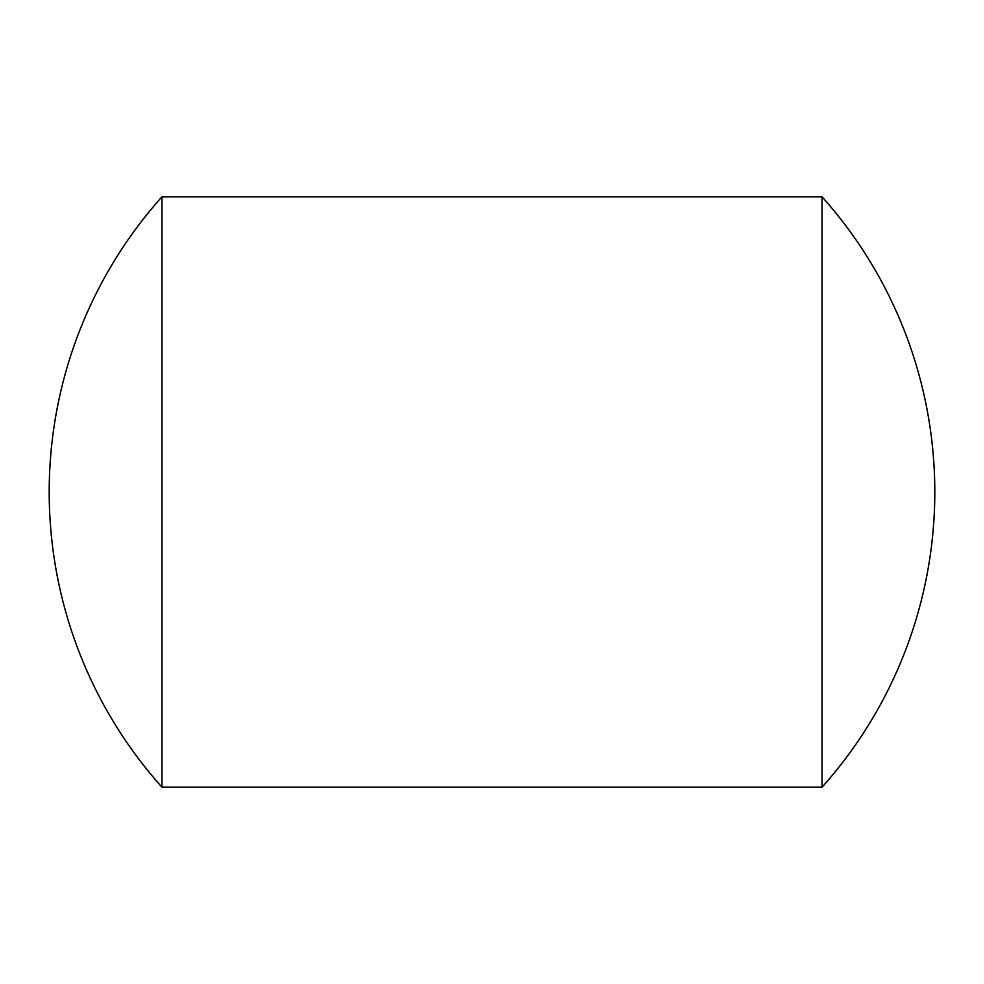 <?xml version="1.0" encoding="UTF-8"?>
<svg xmlns="http://www.w3.org/2000/svg" width="984" height="984" viewBox="0 0 984 984"><rect width="100%" height="100%" fill="white"/><g stroke="black" fill="none" stroke-linecap="round" stroke-linejoin="round"><path stroke-width="1.48" d="M161.954 787.2L822.046 787.2L822.046 196.8L161.954 196.8A442.8 442.8 0 0 0 161.954 787.2L161.954 196.8M822.046 787.2A442.8 442.8 0 0 0 822.046 196.8"/></g></svg>
